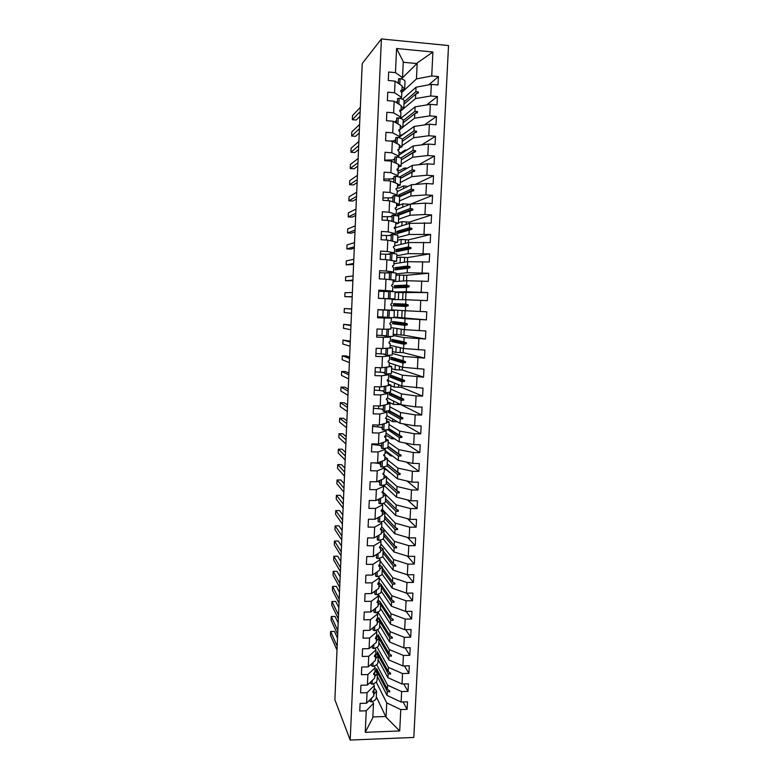 <?xml version="1.0" encoding="UTF-8"?>
<svg xmlns="http://www.w3.org/2000/svg" width="779" height="779" viewBox="0 0 779 779"><rect width="100%" height="100%" fill="white"/><g stroke="black" fill="none" stroke-linecap="round" stroke-linejoin="round"><path stroke-width="1.17" d="M413.824 737.45L448.519 45.552L381.398 38.95L350.19 740.05L413.824 737.45M396.19 102.263L397.426 102.4M402.48 99.254L416.044 87.199L415.83 91.688L404.058 101.942M428.723 84.853L438.411 76.585L438.002 84.979L431.323 84.375L416.044 87.199M395.469 72.642L396.579 48.502L403.269 61.629L402.529 77.657L395.469 72.642L388.672 72.019L388.283 80.5L395.089 81.113L394.554 92.779L401.604 97.385L400.357 98.514M400.776 91.532L401.925 90.461L402.139 85.953L395.089 81.113M400.727 118.466L415.11 106.84L414.895 111.319L403.191 120.57M426.639 104.941L437.428 96.547L437.019 104.912L430.339 104.337L415.11 106.84M394.554 92.779L387.757 92.185L387.377 100.637L394.164 101.221L393.629 112.858L400.698 117.045L399.413 118.096M399.793 111.183L401.019 110.151L401.224 105.652L394.164 101.221M398.721 137.659L414.175 126.412L413.97 130.882L402.237 139.198M424.341 124.952L436.444 116.441L436.036 124.776L429.375 124.231L414.175 126.412M393.629 112.858L386.851 112.283L386.472 120.706L393.249 121.261L392.713 132.858L399.783 136.646L398.468 137.601M398.829 130.736L400.104 129.762L400.309 125.283L393.249 121.261M398.926 155.187L413.25 145.926L413.036 150.376L400.805 158.059M421.751 144.875L435.461 136.267L435.052 144.582L428.401 144.057L413.25 145.926M392.713 132.858L385.946 132.323L385.566 140.717L392.334 141.242L391.798 152.801L398.877 156.18L397.514 157.046M397.923 150.172L399.199 149.315L399.403 144.855L392.334 141.242M405.343 151.038L405.869 150.016M398.079 173.425L412.325 165.382L412.11 169.812L399.423 177.135M418.771 164.71L434.487 156.034L434.078 164.311L427.437 163.824L412.325 165.382M391.798 152.801L385.04 152.285L384.66 160.649L391.418 161.146L390.892 172.665L397.972 175.645L396.55 176.434M397.027 169.549L398.293 168.809L398.497 164.359L391.418 161.146M404.457 169.822L404.544 167.982M397.232 191.605L411.4 184.759L411.195 189.18L398.585 195.032L398.527 196.386M415.207 184.448L433.513 175.733L433.105 183.98L426.473 183.513L411.4 184.759M390.892 172.665L384.135 172.178L383.765 180.524L390.513 180.991L389.987 192.471L397.076 195.042L395.566 195.753M396.131 188.859L397.387 188.236L397.592 183.795L390.513 180.991M403.58 188.537L403.707 185.928M396.199 209.804L410.484 204.088L410.27 208.49L397.738 213.271L397.631 215.51L410.163 210.856L409.949 215.257L424.954 214.507L431.576 214.926L409.335 222.112L401.857 221.655L398.42 222.804M410.767 204.069L432.54 195.363L432.141 203.582L425.509 203.144L410.484 204.088M389.987 192.471L383.239 192.014L382.869 200.32L389.607 200.768L389.081 212.209L396.18 214.391L394.554 215.004M395.245 208.11L396.492 207.594L396.696 203.173L389.607 200.768M402.704 207.195L402.86 203.825M394.31 228.189L409.569 223.339L409.355 227.741L396.891 231.46L396.784 233.69L409.248 230.097L409.033 234.489L430.612 234.43L408.488 239.874L401.019 239.435L397.602 240.312M431.576 214.926L431.167 223.125L409.569 223.339M389.081 212.209L382.343 211.781L381.973 220.058L388.702 220.476L388.176 231.879L395.284 233.661L393.463 234.187M395.596 226.893L394.349 227.273L395.596 226.893L395.8 222.492L388.702 220.476M401.828 225.803L402.022 221.664M394.719 245.804L408.654 242.542L408.439 246.914L396.044 249.582L395.946 251.812L408.332 249.27L408.118 253.642L429.648 253.866L407.641 257.576L400.192 257.167L396.793 257.771M430.612 234.43L430.212 242.6L408.654 242.542M388.176 231.879L381.457 231.48L381.087 239.728L387.796 240.127L387.28 251.49L394.388 252.873L392.236 253.311M394.388 252.873L394.593 248.491L393.414 247.537L393.463 246.573L394.7 246.135L394.904 241.743L387.796 240.127M400.961 244.343L401.195 239.445M393.882 263.76L407.738 261.676L407.534 266.038L395.206 267.664L395.099 269.875L407.417 268.385L407.213 272.738L428.693 273.234L406.804 275.23L395.975 275.172M429.648 253.866L429.248 262.007L407.738 261.676M387.28 251.49L380.571 251.111L380.191 259.339L386.9 259.699L386.384 271.024L393.502 272.027L390.347 272.377M393.502 272.027L393.707 267.655L392.528 266.769L392.567 265.814L393.814 265.308L394.018 260.926L386.9 259.699M400.094 262.825L400.357 257.177M393.054 281.667L406.833 280.742L406.628 285.095L394.369 285.679L394.262 287.889L406.511 287.432L406.307 291.774L427.739 292.544L395.167 292.524M428.693 273.234L428.294 281.355L406.833 280.742M386.384 271.024L379.685 270.683L379.315 278.882L386.004 279.213L385.488 290.509L392.616 291.112L381.496 291.365M392.616 291.112L392.82 286.76L391.633 285.942L391.681 284.987L392.928 284.413L393.132 280.05L386.004 279.213M399.228 281.248L399.53 274.86M392.226 299.516L405.927 299.749L405.723 304.092L393.531 303.635L393.424 305.845L405.606 306.42L405.401 310.753L426.785 311.795L426.386 319.857L405.022 318.699L404.817 323.022L392.694 321.542L392.597 323.743L404.71 325.349L404.505 329.663L425.84 330.968L425.441 339.011L404.126 337.589L403.921 341.893L391.866 339.401L391.759 341.591L403.814 344.211L403.61 348.515L424.896 350.092L424.497 358.106L403.23 356.412L403.025 360.706L391.039 357.201L390.931 359.382L402.918 363.014L402.714 367.308L423.951 369.149L423.562 377.133L402.334 375.176L402.13 379.461L390.211 374.942L390.113 377.114L402.022 381.759L401.818 386.033L423.016 388.146L422.617 396.102L416.093 395.927L401.448 393.882L401.243 398.147L389.383 392.626L389.286 394.797L401.136 400.445L400.932 404.7L415.558 406.911L422.082 407.076L421.682 415.012L415.168 414.856L400.562 412.529L400.357 416.784L389.461 410.757M427.739 292.544L427.34 300.636L405.927 299.749M385.488 290.509L378.798 290.178L378.428 298.357L385.118 298.669L384.602 309.915L391.73 310.139L391.934 305.796L390.746 305.047L390.795 304.092L392.041 303.459L392.246 299.117L385.118 298.669M398.361 299.623L398.702 292.485M393.999 317.569L405.022 318.699M394.018 317.082L426.386 319.857M384.602 309.915L377.922 309.623L377.552 317.764L384.232 318.046L383.716 329.264L390.854 329.108L391.048 324.775L389.87 324.093L389.909 323.149L391.155 322.448L391.36 318.114L384.232 318.046M391.36 318.114L379.655 316.868M397.533 317.423L397.865 310.246M393.161 335.535L404.126 337.589M393.22 334.308L403.95 335.204L425.441 339.011M383.716 329.264L377.046 328.991L376.676 337.112L383.346 337.365L382.83 348.544L389.977 348.009L390.172 343.695L388.994 343.081L389.033 342.137L390.279 341.377L390.483 337.054L383.346 337.365M390.483 337.054L387.251 336.421M386.637 336.294L382.771 335.535M396.706 334.921L397.008 328.524M392.324 353.432L403.23 356.412M392.421 351.485L395.722 352.361L403.123 352.624L424.497 358.106M382.83 348.544L376.169 348.301L375.799 356.392L382.46 356.626L381.953 367.766L389.101 366.851L389.296 362.547L388.108 362.001L388.156 361.057L389.403 360.239L389.607 355.935L382.46 356.626M389.607 355.935L387.484 355.321M385.79 354.825L382.927 354.007M395.888 352.361L396.151 346.743M391.496 371.281L402.334 375.176M391.613 368.613L394.904 369.752L402.295 369.996L423.562 377.133M381.953 367.766L375.303 367.552L374.933 375.614L381.583 375.819L381.077 386.92L388.224 385.634L388.429 381.35L387.241 380.853M386.978 374.076L388.731 374.748L381.583 375.819M384.933 373.307L382.557 372.391M395.07 369.752L395.304 364.913M390.659 389.072L401.448 393.882M390.824 385.693L394.086 387.095L401.467 387.309L422.617 396.102M381.077 386.92L374.436 386.725L374.066 394.768L380.707 394.953L380.201 406.015L387.358 404.359L387.553 400.085L386.374 399.481M386.306 392.772L387.864 393.502L380.707 394.953M384.086 391.72L381.983 390.727M394.262 387.095L394.447 383.015M387.455 402.256L389.208 402.295L393.278 404.379L400.649 404.574L421.682 415.012M389.831 406.813L400.562 412.529M380.201 406.015L373.569 405.849L373.199 413.863L379.831 414.019L379.324 425.052L386.491 423.016L386.686 418.751L385.517 418.05M385.576 411.4L386.988 412.198L379.831 414.019M383.239 410.075L381.321 408.985M393.444 404.389L393.599 401.068M386.666 419.17L388.419 419.209L392.47 421.624L397.329 421.731M389.013 424.497L399.676 431.108L399.471 435.354L388.818 428.538M403.503 423.903L420.757 433.854L414.243 433.728L399.676 431.108M379.324 425.052L372.703 424.906L372.343 432.89L378.964 433.017L378.458 444.011L385.624 441.615L385.819 437.37L384.66 436.561M384.807 429.969L386.131 430.836L378.964 433.017M382.392 428.372L380.6 427.194M392.635 421.624L392.752 419.063M384.836 436.016L387.64 436.074L391.662 438.811L394.7 438.869M388.185 442.131L398.79 449.639L398.595 453.865L388 446.153M405.197 443.017L419.823 452.638L413.328 452.531L398.79 449.639M378.458 444.011L371.846 443.894L371.486 451.859L378.097 451.966L377.591 462.921L384.768 460.155L384.962 455.919L383.804 455.014M384.018 448.47L385.264 449.415L378.097 451.966M381.554 446.62L379.86 445.335M391.827 438.811L391.915 437M385.108 452.862L386.851 452.881L390.863 455.949L392.509 455.968M387.367 459.707L397.913 468.101L397.718 472.317L387.182 463.719M406.297 462.044L418.898 471.363L412.412 471.276L397.913 468.101M377.591 462.921L370.989 462.833L370.629 470.759L377.231 470.847L376.724 481.763L383.911 478.637L384.105 474.421L382.956 473.408M383.21 466.913L384.407 467.926L377.231 470.847M380.717 464.8L379.1 463.427M390.445 455.627L391.077 454.887M384.329 469.63L386.072 469.649L390.62 473.038M386.55 477.235L397.037 486.505L396.842 490.712L386.365 481.237M406.979 480.994L417.972 490.02L411.497 489.962L397.037 486.505M376.724 481.763L370.132 481.695L369.782 489.601L376.364 489.66L375.868 500.546L383.054 497.06L383.249 492.854L382.148 491.783M382.401 485.298L383.55 486.388L376.364 489.66M379.879 482.931L378.331 481.461M383.511 486.349L385.001 486.359M382.44 491.5L385.235 494.217M385.586 494.558L396.16 504.86L395.966 509.047L385.547 498.696M407.368 499.875L417.057 508.629L410.582 508.59L396.16 504.86M375.868 500.546L369.285 500.507L368.925 508.385L375.507 508.424L375.011 519.272L382.197 515.425L382.392 511.228L381.379 510.148M381.583 503.633L382.693 504.782L375.507 508.424M379.052 500.994L377.737 499.641M382.226 509.262L395.294 523.147L395.099 527.325L384.738 516.097M407.534 518.687L416.142 527.169L409.676 527.159L395.294 523.147M375.011 519.272L368.438 519.252L368.077 527.11L374.65 527.12L374.154 537.929L381.35 533.732L381.544 529.554L380.6 528.444M380.765 521.901L381.846 523.118L374.65 527.12M378.214 519.009L377.348 518.025M381.681 526.682L394.427 541.376L394.232 545.543L383.93 533.449M407.534 537.432L415.226 545.651L408.771 545.66L394.427 541.376M374.154 537.929L367.591 537.938L367.24 545.767L373.793 545.748L373.307 556.527L380.503 551.98L380.697 547.812L379.811 546.692L383.2 549.068L380.541 551.074M379.948 540.11L380.989 541.405L373.793 545.748M377.387 536.965L376.88 536.341M380.882 543.791L393.561 559.556L393.366 563.704L383.122 550.753M407.398 556.109L414.321 564.074L407.875 564.113L393.561 559.556M373.307 556.527L366.743 556.566L366.393 564.366L372.946 564.327L372.45 575.068L379.655 570.17L379.85 566.012L379.022 564.882M379.12 558.261L380.152 559.624L372.946 564.327M380.094 560.851L392.704 577.667L392.499 581.806L382.314 567.998M407.164 574.717L413.406 582.439L406.979 582.497L392.704 577.667M372.45 575.068L365.906 575.126L365.555 582.906L372.099 582.838L371.602 593.549L378.818 588.301L379.013 584.153L378.224 583.013M378.302 576.353L379.305 577.784L372.099 582.838M379.305 577.862L391.837 595.731L391.642 599.849L381.515 585.204M406.735 593.131L412.5 600.736L406.083 600.823L391.837 595.731M371.602 593.549L365.069 593.627L364.718 601.388L371.252 601.3L370.765 611.973L377.981 606.374L378.166 602.245L377.425 601.096M377.484 594.396L378.467 595.896L371.252 601.3M378.107 594.202L390.98 613.725L390.785 617.835L379.675 601.164M406.21 611.418L411.604 618.984L405.187 619.091L390.98 613.725M370.765 611.973L364.241 612.07L363.89 619.802L370.405 619.694L369.918 630.338L377.143 624.388L377.328 620.269L376.627 619.11M376.656 612.372L377.63 613.94L370.405 619.694M377.873 611.953L390.133 631.672L389.938 635.771L378.906 617.786L378.857 618.857M405.645 629.646L410.699 637.173L404.291 637.31L390.133 631.672M369.918 630.338L363.404 630.454L363.053 638.167L369.567 638.03L369.08 648.634L376.306 642.344L376.5 638.244L375.829 637.076M375.838 630.299L376.793 631.935L369.567 638.03M377.552 629.617L389.276 649.559L389.081 653.649L378.117 634.749L378.029 636.482M405.051 647.816L409.803 655.305L403.405 655.46L389.276 649.559M369.08 648.634L362.576 648.78L362.225 656.463L368.73 656.308L368.243 666.882L375.478 660.251L375.663 656.161L375.03 654.993M375.02 648.167L375.955 649.871L368.73 656.308M377.163 647.183L388.429 667.399L388.234 671.469L377.328 651.653L377.718 654.623M404.418 665.918L408.917 673.377L402.529 673.553L388.429 667.399M368.243 666.882L361.748 667.048L361.407 674.702L367.892 674.526L367.415 685.062L374.65 678.1L374.835 674.02L374.232 672.842M374.202 665.977L375.127 667.749L367.892 674.526M376.724 664.672L387.582 685.169L387.387 689.23L376.539 668.518L376.442 670.583L387.29 691.401L387.095 695.462L377.26 676.357M403.775 683.972L408.021 691.392L401.643 691.586L387.582 685.169M367.415 685.062L360.92 685.257L360.58 692.891L367.065 692.687L366.588 703.194L360.102 703.408L359.762 711.013L366.237 710.789L365.244 732.318L372.81 717.693L373.472 703.34L366.237 710.789M373.394 683.738L374.3 685.578L367.065 692.687M402.12 117.347L400.503 117.21M406.58 131.943L401.652 135.127L399.861 134.981M406.813 150.084L405.216 149.967L400.834 152.82L399.043 152.684M407.349 168.186L404.379 167.972L400.007 170.474L397.3 170.27M408.011 186.405L403.532 185.918L399.189 188.06L397.407 187.943M407.105 205.432L407.174 204.108L402.694 203.806L398.371 205.607L396.589 205.49M376.228 682.063L386.735 702.892L386.053 717.206L399.715 730.965L365.244 732.318M403.103 701.957L407.135 709.348L400.766 709.572L386.735 702.892M373.472 703.34L372.576 701.441M402.529 77.657L401.292 78.874M398.371 81.756L397.407 82.701M396.579 48.502L432.9 52.018L431.732 75.972L438.411 76.585M431.732 75.972L416.444 78.922L401.604 92.613M397.485 101.104L396.044 102.4M431.323 84.375L430.748 95.963L437.428 96.547M430.748 95.963L415.499 98.592L400.104 111.563M396.589 120.394L394.856 121.806M430.339 104.337L429.774 115.886L436.444 116.441M429.774 115.886L414.574 118.204L402.889 127.104M400.133 129.197L400.669 128.788M395.703 139.616L393.921 140.911M429.375 124.231L428.81 135.741L435.461 136.267M428.81 135.741L413.639 137.737L402.022 145.644M394.826 158.78L392.976 159.968M428.401 144.057L427.837 155.527L434.487 156.034M427.837 155.527L412.714 157.212L401.156 164.135M393.94 177.875L392.012 178.946M427.437 163.824L426.873 175.256L433.513 175.733M426.873 175.256L411.789 176.629L400.299 182.568M393.064 196.921L391.019 197.876M407.174 204.108L409.968 204.293M426.473 183.513L425.918 194.906L432.54 195.363M425.918 194.906L410.864 195.977L399.442 200.943M392.188 215.9L389.987 216.737M398.585 219.269L409.949 215.257M391.321 234.81L388.857 235.531M397.738 237.527L409.033 234.489M390.445 253.672L387.553 254.256M396.881 255.736L408.118 253.642M389.578 272.465L385.751 272.893M396.034 273.887L407.213 272.738M395.196 291.979L406.307 291.774M391.749 309.838L405.401 310.753M390.922 327.599L404.505 329.663M390.094 345.311L403.61 348.515M389.276 362.965L402.714 367.308M387.27 380.084L401.818 386.033M387.397 397.991L400.932 404.7M415.168 414.856L414.632 425.801L421.147 425.947L420.757 433.854M414.632 425.801L400.046 423.309L386.832 415.606M414.243 433.728L413.707 444.643L420.212 444.751L419.823 452.638M413.707 444.643L399.16 441.868L386.024 433.046M413.328 452.531L412.792 463.417L419.287 463.505L418.898 471.363M412.792 463.417L398.283 460.35L385.216 450.437M412.412 471.276L411.877 482.123L418.362 482.191L417.972 490.02M411.877 482.123L397.407 478.783L383.365 466.894M411.497 489.962L410.971 500.78L417.447 500.819L417.057 508.629M410.971 500.78L396.53 497.158L383.628 485.083M377.951 499.855L379.1 499.865M410.582 508.59L410.056 519.369L416.522 519.389L416.142 527.169M410.056 519.369L395.664 515.474L383.638 503.146M409.676 527.159L409.15 537.899L415.606 537.89L415.226 545.651M409.15 537.899L394.787 533.732L383.463 521.093M408.771 545.66L408.254 556.372L414.701 556.342L414.321 564.074M408.254 556.372L393.921 551.931L383.132 538.922M407.875 564.113L407.349 574.785L413.785 574.727L413.406 582.439M407.349 574.785L393.064 570.062L382.664 556.596M406.979 582.497L406.453 593.131L412.88 593.062L412.5 600.736M406.453 593.131L392.197 588.155L382.031 574.055M406.083 600.823L405.557 611.427L411.984 611.33L411.604 618.984M405.557 611.427L391.34 606.179L381.233 591.232M405.187 619.091L404.671 629.666L411.078 629.539L410.699 637.173M404.671 629.666L390.483 624.145L380.434 608.36M404.291 637.31L403.785 647.846L410.182 647.69L409.803 655.305M403.785 647.846L389.636 642.062L379.636 625.43M403.405 655.46L402.899 665.957L409.287 665.792L408.917 673.377M402.899 665.957L388.779 659.91L378.847 642.461M402.529 673.553L402.013 684.02L408.4 683.826L408.021 691.392M402.013 684.02L387.932 677.711L378.049 659.433M425.509 203.144L424.954 214.507M424.555 222.716L424 234.031M423.601 242.211L423.055 253.496M422.656 261.647L422.101 272.893M421.712 281.024L421.157 292.232M420.767 300.334L420.222 311.503M419.823 319.575L419.277 330.705M418.888 338.758L418.342 349.849M417.953 357.873L417.408 368.934M417.018 376.929L416.483 387.952M416.093 395.927L415.558 406.911M401.643 691.586L401.136 702.025L407.505 701.811L407.135 709.348M400.766 709.572L399.715 730.965M403.95 104.23L415.713 94.103L415.499 98.592M402.1 86.732L404.671 88.816L401.925 90.461L400.698 90.374L401.818 92.886L401.604 97.385M415.713 94.103L418.362 92.925L418.401 91.941L415.83 91.688M403.084 122.848L414.779 113.724L414.574 118.204M401.019 110.151L399.783 110.121L399.734 111.115L400.903 112.556L400.698 117.045M414.779 113.724L417.417 112.604L417.466 111.621L414.895 111.319M402.217 141.408L413.853 133.277L413.639 137.737M400.104 129.762L398.867 129.811L398.819 130.794L399.997 132.167L399.783 136.646M413.853 133.277L416.483 132.216L416.531 131.232L413.97 130.882M401.351 159.919L412.928 152.772L412.714 157.212M399.199 149.315L397.962 149.432L397.913 150.415L399.082 151.72L398.877 156.18M412.928 152.772L415.548 151.759L415.596 150.785L413.036 150.376M400.494 178.362L412.003 172.198L411.789 176.629M398.293 168.809L397.056 168.985L397.008 169.968L398.186 171.195L397.972 175.645M412.003 172.198L414.613 171.244L414.662 170.27L412.11 169.812M399.491 196.814L411.078 191.556L410.864 195.977M397.387 188.236L396.151 188.479L396.102 189.453L397.28 190.612L397.076 195.042M411.078 191.556L413.688 190.66L413.727 189.687L411.195 189.18M396.492 207.594L395.255 207.905L395.206 208.879L396.384 209.97L396.18 214.391M410.163 210.856L412.763 210.018L412.802 209.045L410.27 208.49M394.349 227.273L394.31 228.237L395.489 229.26L395.284 233.661M409.248 230.097L411.838 229.308L411.887 228.344L409.355 227.741M408.332 249.27L410.923 248.53L410.961 247.576L408.439 246.914M407.417 268.385L409.997 267.703L410.046 266.739L407.534 266.038M406.511 287.432L409.092 286.799L409.131 285.844L406.628 285.095M405.606 306.42L408.177 305.845L408.225 304.891L405.723 304.092M404.71 325.349L407.271 324.824L407.32 323.879L404.817 323.022M403.814 344.211L406.365 343.743L406.414 342.799L403.921 341.893M402.918 363.014L405.46 362.595L405.508 361.651L403.025 360.706M388.731 374.748L388.536 379.042L387.28 379.928L387.241 380.863L388.429 381.35M402.022 381.759L404.564 381.389L404.613 380.454L402.13 379.461M387.864 393.502L387.66 397.787L386.413 398.731L386.365 399.666L387.553 400.085M401.136 400.445L403.668 400.124L403.717 399.189L401.243 398.147M388.526 411.059L388.468 412.432L400.25 419.063L400.046 423.309M386.988 412.198L386.793 416.463L385.498 418.411L386.686 418.751M400.25 419.063L402.772 418.8L402.821 417.865L400.357 416.784M387.669 429.55L399.364 437.632L399.16 441.868M386.131 430.836L385.926 435.091L384.631 437.087L385.819 437.37M399.364 437.632L401.886 437.418L401.935 436.483L399.471 435.354M387.241 447.828L398.488 456.134L398.283 460.35M385.264 449.415L385.069 453.651L383.813 454.77L383.774 455.705L384.962 455.919M398.488 456.134L401 455.968L401.039 455.043L398.595 453.865M386.978 465.793L397.602 474.577L397.407 478.783M384.407 467.926L384.213 472.152L382.908 474.265L384.105 474.421M397.602 474.577L400.114 474.469L400.163 473.544L397.718 472.317M386.267 483.379L396.735 492.961L396.53 497.158M383.55 486.388L383.356 490.595L382.051 492.766L383.249 492.854M396.735 492.961L399.238 492.903L399.276 491.977L396.842 490.712M385.449 500.829L395.859 511.287L395.664 515.474M382.693 504.782L382.499 508.979L381.243 510.284L381.204 511.199L382.392 511.228M395.859 511.287L398.351 511.277L398.4 510.362L395.966 509.047M384.641 518.23L394.992 529.564L394.787 533.732M381.846 523.118L381.652 527.305L380.347 529.584L381.544 529.554M394.992 529.564L397.475 529.593L397.524 528.678L395.099 527.325M383.833 535.582L394.125 547.773L393.921 551.931M380.989 541.405L380.804 545.573L379.539 546.994L379.5 547.91L380.697 547.812M394.125 547.773L396.608 547.861L396.647 546.946L394.232 545.543M383.025 552.876L393.259 565.924L393.064 570.062M380.152 559.624L379.957 563.782L378.652 566.167L379.85 566.012M393.259 565.924L395.732 566.06L395.781 565.155L393.366 563.704M382.216 570.121L392.392 584.026L392.197 588.155M379.305 577.784L379.11 581.932L377.854 583.471L377.815 584.377L379.013 584.153M392.392 584.026L394.865 584.201L394.914 583.296L392.499 581.806M381.418 587.308L391.535 602.06L391.34 606.179M378.467 595.896L378.273 600.025L376.968 602.527L378.166 602.245M391.535 602.06L393.999 602.294L394.047 601.388L391.642 599.849M380.619 604.446L390.678 620.045L390.483 624.145M377.63 613.94L377.435 618.059L376.13 620.62L377.328 620.269M390.678 620.045L393.142 620.318L393.181 619.422L390.785 617.835M379.821 621.535L389.831 637.972L389.636 642.062M376.793 631.935L376.598 636.044L375.293 638.653L376.5 638.244M389.831 637.972L392.285 638.293L392.324 637.397L389.938 635.771M379.022 638.576L388.974 655.84L388.779 659.91M375.955 649.871L375.77 653.961L374.504 655.723L374.465 656.629L375.663 656.161M388.974 655.84L391.428 656.21L391.467 655.314L389.081 653.649M378.107 655.324L388.127 673.65L387.932 677.711M375.127 667.749L374.942 671.829L373.677 673.65L373.638 674.546L374.835 674.02M388.127 673.65L390.571 674.069L390.61 673.173L388.234 671.469M373.433 690.642L373.823 695.89L366.588 703.194M374.3 685.578L374.115 689.639L372.849 691.518L372.81 692.404L374.008 691.82M387.29 691.401L389.714 691.869L389.763 690.983L387.387 689.23M401.136 702.025L387.095 695.462M376.306 696.767L386.053 717.206M432.9 52.018L417.203 62.943L416.444 78.922M417.203 62.943L416.96 63.557L403.24 62.271M401.389 78.903L416.96 63.557M350.19 740.05L334.873 699.746L362.225 63.566L381.398 38.95M372.839 716.953L385.887 716.476M397.689 404.496L397.757 403.123M398.507 387.221L398.624 384.729M401.467 387.309L401.536 385.917M399.325 369.898L399.5 366.266M402.295 369.996L402.431 367.211M400.143 352.517L400.377 347.746M403.123 352.624L403.318 348.447M400.971 335.087L401.253 329.166M403.95 335.204L404.213 329.614M401.798 317.608L402.13 310.529M404.778 317.735L405.119 310.733M402.646 299.691L402.977 292.69M405.635 299.749L405.966 292.836M403.532 280.966L403.814 275.075M406.541 280.761L406.804 275.23M404.418 262.172L404.652 257.411M407.446 261.715L407.641 257.576M405.314 243.321L405.489 239.698M408.352 242.61L408.488 239.874M406.21 224.41L406.326 221.927M409.267 223.437L409.335 222.112M389.072 472.201L389.636 472.201M390.221 455.462L391.048 455.472M404.486 150.444L405.362 150.513M404.953 132.722L405.46 132.761M388.925 690.369L389.714 691.869M376.442 670.583L377.425 670.203M389.724 672.54L390.571 674.069M377.231 653.727L378.253 653.338M390.513 654.642L391.428 656.21M378.282 636.725L379.091 636.424M391.301 636.696L392.285 638.293M392.071 618.692L393.142 620.318M392.84 600.619L393.999 602.294M393.59 582.478L394.865 584.201M394.32 564.269L395.732 566.06M395.011 546.001L396.608 547.861M395.674 527.646L397.475 529.593M396.268 509.213L398.351 511.277M385.517 499.378L386.053 499.193M386.326 482.016L386.959 481.773M386.959 481.802L399.238 492.903M387.144 464.605L387.776 464.206M387.776 464.381L400.114 474.469M383.239 442.414L382.956 448.568C386.306 448.276 387.971 447.808 387.952 447.165L388.604 446.591M388.585 446.922L401 455.968M387.65 430.008L389.432 428.927M389.403 429.404L401.886 437.418M388.468 412.432L390.23 411.828L390.26 411.205M390.23 411.828L402.772 418.8M389.286 394.797L391.048 394.203L391.087 393.424M391.048 394.203L403.668 400.124M390.113 377.114L391.876 376.53L391.915 375.644L404.613 380.454M391.876 376.53L404.564 381.389M391.915 375.644L390.211 374.942M390.931 359.382L392.704 358.788L392.743 357.902L405.508 361.651M392.704 358.788L405.46 362.595M392.743 357.902L391.039 357.201M391.759 341.591L393.531 341.007L393.58 340.111L406.414 342.799M393.531 341.007L406.365 343.743M393.58 340.111L391.866 339.401M392.597 323.743L394.369 323.168L394.408 322.272L407.32 323.879M394.369 323.168L407.271 324.824M394.408 322.272L392.694 321.542M393.424 305.845L395.206 305.271L395.245 304.375L408.225 304.891M395.206 305.271L408.177 305.845M395.245 304.375L393.531 303.635M394.262 287.889L396.044 287.315L396.083 286.419L409.131 285.844M396.044 287.315L409.092 286.799M396.083 286.419L394.369 285.679M395.099 269.875L396.881 269.31L396.93 268.404L410.046 266.739M396.881 269.31L409.997 267.703M396.93 268.404L395.206 267.664M395.946 251.812L397.728 251.247L397.767 250.341L410.961 247.576M397.728 251.247L410.923 248.53M397.767 250.341L396.044 249.582M396.784 233.69L398.575 233.135L398.614 232.22L411.887 228.344M398.575 233.135L411.838 229.308M398.614 232.22L396.891 231.46M399.432 214.838L399.461 214.05L412.802 209.045M399.461 214.05L397.738 213.271M400.289 196.454L400.318 195.811L413.727 189.687M400.318 195.811L398.585 195.032M401.146 178.011L414.662 170.27M401.175 177.524L399.442 176.736M402.013 159.51L415.596 150.785M402.032 159.179L401.399 158.897M402.879 140.95L416.531 131.232M402.889 140.775L402.256 140.483M403.746 122.332L417.466 111.621M403.746 122.322L403.123 122.021M416.074 93.947L418.401 91.941M404.505 103.753L403.989 103.5M404.729 150.289L405.372 150.337M405.177 132.557L405.674 132.596M389.276 472.366L389.841 472.376M337.18 646.19L330.637 631.487L334.434 631.409L337.521 638.186M330.637 631.487L330.481 635.226L337.005 650.085M374.193 687.964L376.578 691.061L373.901 694.264M376.559 691.401L376.267 697.711C376.238 699.454 374.563 700.847 371.252 701.898L371.417 698.315M371.252 701.898L369.821 701.178L369.879 699.863M374.008 689.795L373.988 692.239M337.843 630.581L331.27 616.51L335.067 616.452L338.174 622.927M331.27 616.51L331.114 620.259L337.677 634.486M375.001 670.534L377.396 673.504L374.718 676.561M377.377 673.825L377.085 680.184C377.055 681.839 375.381 683.173 372.07 684.176L372.245 680.418M372.07 684.176L370.638 683.485L370.707 681.888M374.718 672.15L374.806 674.624M338.524 614.923L331.912 601.495L335.71 601.446L338.836 607.63M331.912 601.495L331.747 605.254L338.349 618.847M375.809 653.055L378.214 655.889L375.546 658.81M378.204 656.2L377.903 662.588C377.883 664.175 376.208 665.441 372.888 666.386L373.073 662.452M372.888 666.386L371.456 665.724L371.544 663.854M375.41 654.467L376.043 655.791L375.634 656.95M339.196 599.226L332.545 586.441L336.353 586.402L339.488 592.293M332.545 586.441L332.39 590.209L339.031 603.16M376.627 635.528L379.042 638.225L376.374 640.99M379.022 638.527L378.73 644.944C378.711 646.453 377.036 647.661 373.716 648.556L373.901 644.437M373.716 648.556L372.274 647.924L372.372 645.772M376.091 636.725L376.861 638.128L376.452 639.228M339.868 583.49L333.188 571.358L336.995 571.328L340.15 576.918M333.188 571.358L333.022 575.126L339.702 587.424M377.445 617.942L379.87 620.503L377.202 623.122M379.85 620.785L379.548 627.251C379.539 628.682 377.864 629.822 374.543 630.659L374.738 626.365M374.543 630.659L373.102 630.055L373.209 627.621M376.754 618.945L377.688 620.405L377.279 621.457M340.55 567.706L333.831 556.225L337.638 556.206L340.812 561.493M333.831 556.225L333.665 560.004L340.384 571.659M378.117 600.229L380.697 602.732L378.029 605.195M380.688 602.995L380.376 609.49C380.366 610.853 378.701 611.924 375.371 612.713L375.575 608.233M375.371 612.713L373.93 612.128L374.047 609.421M377.484 601.184L378.516 602.634L378.107 603.618M341.231 551.883L334.473 541.045L338.29 541.045L341.484 546.03M334.473 541.045L334.308 544.842L341.056 555.846M378.701 582.429L381.525 584.902L378.867 587.21M381.515 585.146L381.213 591.68C381.204 592.965 379.529 593.968 376.199 594.698L376.423 590.044M376.199 594.698L374.757 594.153L374.894 591.154M378.75 583.773L379.344 584.805L378.935 585.73M341.913 536.01L335.116 525.835L338.933 525.844L342.147 530.528M335.116 525.835L334.951 529.642L341.738 539.983M379.266 564.59L382.362 567.015L379.704 569.176M382.353 567.248L382.041 573.811C382.041 575.019 380.376 575.963 377.036 576.635L377.26 571.796M377.036 576.635L375.585 576.119L375.741 572.838M379.84 566.216L379.772 567.784M342.594 520.099L335.759 510.586L339.586 510.596L342.818 514.987M335.759 510.586L335.593 514.403L342.429 524.082M383.19 549.283L382.878 555.894C382.878 557.014 381.213 557.891 377.873 558.514L378.107 553.489M377.873 558.514L376.423 558.027L376.588 554.453M380.668 548.319L380.61 549.779M343.286 504.14L336.411 495.288L340.238 495.317L343.49 499.397M336.411 495.288L336.246 499.115L343.111 508.132M381.077 529.009L384.037 531.064L381.389 532.924M384.028 531.268L383.716 537.919C383.726 538.961 382.051 539.769 378.721 540.334L378.954 535.124M378.721 540.334L377.26 539.876L377.435 536.02M381.506 530.363L381.447 531.716M343.967 488.131L337.054 479.952L340.9 479.991L344.162 483.759M337.054 479.952L336.898 483.788L343.802 492.133M382.392 511.267L384.884 513.01L382.236 514.715M384.875 513.195L384.563 519.875C384.563 520.849 382.898 521.589 379.558 522.105L379.811 516.701M379.558 522.105L378.097 521.667L378.282 517.519M382.343 512.348L382.285 513.604M344.659 472.084L337.706 464.576L341.553 464.635L344.834 468.091M337.706 464.576L337.55 468.422L344.493 476.105M383.229 493.292L385.722 494.899L383.083 496.447M385.722 495.064L385.401 501.783C385.42 502.669 383.745 503.351 380.405 503.809L380.658 498.219M380.405 503.809L378.935 503.409L379.139 498.959M377.99 499.514L379.11 499.738M383.18 494.285L383.132 495.425M345.35 455.988L338.359 449.162L342.205 449.22L345.506 452.375M338.359 449.162L338.203 453.018L345.185 460.019M384.066 475.258L386.579 476.729L383.93 478.111M386.569 476.884L386.248 483.642C386.267 484.441 384.602 485.044 381.252 485.453L381.515 479.679M381.252 485.453L379.782 485.083L379.996 480.341M377.659 481.364L379.938 481.753M384.028 476.164L383.979 477.196M346.051 439.853L339.021 433.699L342.867 433.776L346.188 436.61M339.021 433.699L338.855 437.574L345.876 443.894M374.183 462.872L380.765 463.709M384.904 457.176L387.426 458.5L384.787 459.727M387.416 458.636L387.105 465.433C387.124 466.154 385.449 466.689 382.099 467.04L382.382 461.08M382.099 467.04L380.629 466.699L380.863 461.665M384.865 457.974L384.826 458.909M346.743 423.669L339.673 418.206L343.529 418.294L346.869 420.816M339.673 418.206L339.508 422.082L346.567 427.72M371.817 444.449L381.603 445.607M385.751 439.035L388.273 440.213L385.644 441.284M382.956 448.568L381.476 448.266L381.729 442.92M385.712 439.736L385.673 440.554M347.444 407.446L340.335 402.665L344.191 402.762L347.551 404.963M340.335 402.665L340.17 406.55L347.268 411.507M372.635 426.376L382.44 427.447M386.588 420.826L389.13 421.867L386.501 422.783M389.13 421.975L388.809 428.849C388.838 429.404 387.173 429.804 383.813 430.037L384.105 423.688M383.813 430.037L382.333 429.765L382.596 424.117M386.559 421.439L386.53 422.15M348.145 391.165L340.988 387.075L344.854 387.192L348.232 389.081M340.988 387.075L340.822 390.98L347.97 395.245M373.462 408.254L383.278 409.228M387.436 402.568L389.997 403.464L387.367 404.213M389.987 403.551L389.666 410.465L384.67 411.448L384.972 404.905M384.67 411.448L383.19 411.205L383.463 405.255M387.416 403.094L387.387 403.688M348.846 374.845L341.65 371.456L345.525 371.583L348.914 373.141M341.65 371.456L341.484 375.361L348.671 378.935M374.28 390.065L384.125 390.951M388.293 384.251L390.854 385.001L388.224 385.595M390.854 385.079L390.522 392.022L385.537 392.801L385.848 386.063M385.537 392.801L384.047 392.587L384.329 386.335M349.547 358.486L342.322 355.789L346.197 355.925L349.605 357.172M342.322 355.789L342.156 359.713L349.372 362.576M375.108 371.826L384.962 372.625M389.14 365.877L391.72 366.481L388.497 366.928M391.71 366.539L391.389 373.531L386.403 374.086L386.725 367.152M386.403 374.086L384.904 373.91L385.206 367.347M350.248 342.069L342.984 340.082L350.287 341.144M342.984 340.082L342.818 344.006L350.073 346.178M375.936 353.53L385.809 354.231M389.997 347.453L392.587 347.901L387.815 348.174M392.587 347.94L392.256 354.971L387.27 355.321L387.601 348.194M387.27 355.321L385.771 355.166L386.082 348.301M350.959 325.612L343.646 324.327L350.978 325.086M343.646 324.327L343.481 328.271L350.784 329.731M376.763 335.174L386.666 335.778M390.854 328.962L386.968 329.205L386.637 336.372L388.137 336.489L388.468 329.313M393.453 329.293L393.122 336.353L388.137 336.489M390.854 329.089L386.968 329.205M351.67 309.107L344.318 308.533L351.67 308.971M344.318 308.533L344.152 312.486L351.495 313.236M377.912 309.75L394.33 310.568L377.912 309.74M377.601 316.761L387.514 317.277M394.33 310.578L393.999 317.686L389.013 317.598L389.344 310.402M389.013 317.598L387.504 317.511L387.835 310.324M352.205 296.702L344.824 296.663L344.99 292.7L352.381 292.553M344.824 296.663L352.196 296.867M378.75 291.258L388.702 291.638M394.865 298.941L378.428 298.308L392.626 298.844L388.38 298.591L388.711 291.375L390.221 291.424L395.196 291.813L394.865 298.941L389.889 298.639L390.221 291.424M389.889 298.639L388.38 298.591M352.916 280.109L345.496 280.791L345.662 276.818L353.091 275.961M345.496 280.791L352.887 280.674M379.587 272.708L389.558 272.991M393.122 280.236L395.742 280.148L396.083 272.991L389.588 272.377L389.257 279.593M395.742 280.148L390.766 279.632L391.107 272.387M390.766 279.632L389.315 279.603M393.122 280.099L389.383 279.612M353.627 263.477L346.168 264.879L346.334 260.897L353.812 259.31M346.168 264.879L353.588 264.441M380.434 254.1L390.425 254.285M396.628 261.257L396.959 254.11L391.983 253.282L390.464 253.302L390.143 260.264M391.652 260.517L391.983 253.282M393.989 261.53L396.628 261.296L392.022 260.585M354.348 246.797L346.85 248.92L347.015 244.927L354.523 242.62M346.85 248.92L350.754 249.144L354.289 248.17M381.282 235.424L391.282 235.521M397.514 242.318L397.845 235.17L391.35 234.177L391.039 240.857M392.548 241.198L392.869 234.119M394.856 242.766L397.504 242.376L394.398 241.626M355.068 230.068L347.522 232.921L347.697 228.919L355.243 225.881M347.522 232.921L351.436 233.155L354.99 231.85M382.129 216.698L392.158 216.689M398.4 223.32L398.731 216.173L392.236 214.985L391.934 221.392M393.444 221.82L393.755 214.897M395.732 223.943L398.39 223.398L395.8 222.541M395.751 223.495L395.781 222.989M355.789 213.29L348.203 216.883L348.369 212.862L355.974 209.093M348.203 216.883L352.118 217.127L355.691 215.481M382.976 197.905L393.025 197.808M399.286 204.264L399.617 197.106C399.695 196.61 398.04 196.113 394.651 195.607L393.122 195.733L392.84 201.868M394.34 202.374L394.651 195.607M396.608 205.052L399.276 204.361L396.686 203.329M396.638 204.507L396.667 203.884M356.509 196.464L348.885 200.797L349.05 196.766L356.694 192.257M348.885 200.797L352.809 201.05L356.402 199.064M383.823 179.053L393.901 178.858M400.172 185.149L400.513 177.982C400.591 177.398 398.936 176.823 395.547 176.258L394.008 176.414L393.736 182.276M395.235 182.87L395.547 176.258M397.485 186.113L400.172 185.256L397.582 184.058M397.524 185.46L397.553 184.72M357.24 179.598L349.567 184.662L349.742 180.621L357.415 175.372M349.567 184.662L353.491 184.935L357.103 182.607M384.68 160.153L394.778 159.851M401.068 165.966L401.409 158.799C401.487 158.118 399.841 157.465 396.443 156.842L394.904 157.027L394.641 162.616M396.141 163.288L396.443 156.842M398.371 167.105L401.068 166.093L398.478 164.72M398.41 166.355L398.449 165.489M357.96 162.675L350.248 168.488L350.423 164.437L358.145 158.439M350.248 168.488L354.182 168.77L357.814 166.102M389.549 141.028L395.654 140.775M401.974 146.725L402.305 139.548C402.392 138.779 400.737 138.049 397.339 137.367L395.8 137.581L395.557 142.888M397.056 143.657L397.339 137.367M399.257 148.039L401.964 146.871L399.384 145.313M399.296 147.182L399.345 146.189M358.691 145.702L350.939 152.265L351.115 148.205L358.876 141.457M350.939 152.265L354.873 152.567L358.525 149.549M402.87 127.415L403.201 120.239C403.298 119.372 401.643 118.574 398.244 117.824L396.696 118.077L396.472 123.101M397.962 123.949L398.244 117.824M400.143 128.905L402.86 127.581L400.289 125.847M400.192 127.941L400.24 126.831M394.262 121.845L396.53 121.651M359.431 128.691L351.631 136.004L351.796 131.933L359.606 124.426M351.631 136.004L355.575 136.315L359.246 132.956M403.775 108.047L404.106 100.861C404.204 99.907 402.558 99.03 399.15 98.212L397.602 98.505L397.387 103.237M398.877 104.182L399.15 98.212M401.039 109.712L403.765 108.232L401.195 106.324M401.088 108.641L401.146 107.414M396.336 102.585L397.417 102.458M360.161 111.621L352.322 119.693L352.488 115.613L360.346 107.346M352.322 119.693L356.266 120.024L359.956 116.305M404.681 88.611L405.012 81.425C405.119 80.383 403.464 79.419 400.065 78.543L398.507 78.864L398.303 83.314M399.793 84.346L400.065 78.543M401.983 89.283L402.052 87.93M376.958 445.023L377.007 443.991M377.786 426.911L377.873 425.013M378.623 408.741L378.75 405.976M379.451 390.513L379.616 386.881M380.288 372.226L380.493 367.717M381.126 353.89L381.369 348.495M381.963 335.486L382.255 329.205M382.81 317.034L383.132 310.003M383.658 298.513L383.979 291.463M384.544 279.145L384.826 272.864M385.43 259.621L385.683 254.207M386.326 240.039L386.54 235.492M387.221 220.389L387.397 216.718M388.127 200.67L388.254 197.876M389.033 180.894L389.12 178.985M389.938 161.039L389.987 160.026M387.952 447.165L388.273 440.339"/></g></svg>
